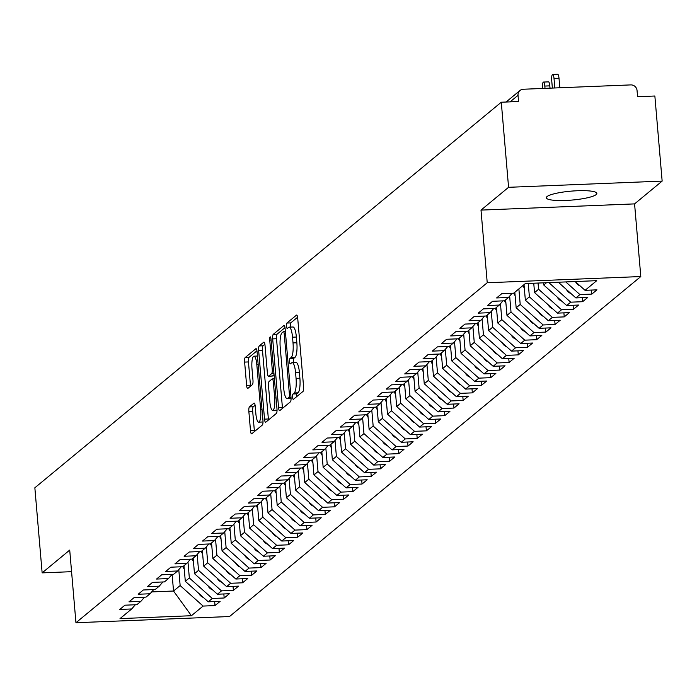 <?xml version="1.0" encoding="UTF-8"?>
<svg xmlns="http://www.w3.org/2000/svg" width="697" height="697" viewBox="0 0 697 697"><rect width="100%" height="100%" fill="white"/><g stroke="black" fill="none" stroke-linecap="round" stroke-linejoin="round"><path stroke-width="1.05" d="M292.574 397.185A2.718 0.662 -92.3 0 0 293.315 399.381A2.718 0.662 -92.3 0 0 293.428 399.329L303.021 391.409A3.886 0.95 -92.3 0 0 303.596 386.852L297.706 318.207A3.886 0.95 -92.3 0 0 296.652 315.061A3.886 0.95 -92.3 0 0 296.478 315.14L286.894 323.06A2.718 0.662 -92.3 0 0 286.493 326.248A2.718 0.662 -92.3 0 0 287.234 328.453A2.718 0.662 -92.3 0 0 287.356 328.4L288.593 327.372A12.441 3.032 -92.3 0 1 289.133 327.146A12.441 3.032 -92.3 0 1 292.522 337.191L293.019 342.915A12.441 3.032 -92.3 0 1 291.172 357.5L289.935 358.528A2.718 0.662 -92.3 0 0 289.534 361.717A2.718 0.662 -92.3 0 0 290.274 363.912A2.718 0.662 -92.3 0 0 290.388 363.869L291.634 362.841A12.441 3.032 -92.3 0 1 292.174 362.614A12.441 3.032 -92.3 0 1 295.563 372.66L296.059 378.375A12.441 3.032 -92.3 0 1 294.212 392.969L292.975 393.997A2.718 0.662 -92.3 0 0 292.574 397.185M297.593 317.24L290.736 322.903A2.718 0.662 -92.3 0 0 290.327 326.1A2.718 0.662 -92.3 0 0 290.466 327.093M289.133 327.146L292.975 326.989A12.441 3.032 -92.3 0 1 296.364 337.034L296.852 342.758A12.441 3.032 -92.3 0 1 295.014 357.343L293.777 358.371A2.718 0.662 -92.3 0 0 293.367 361.56A2.718 0.662 -92.3 0 0 293.507 362.553M596.144 194.602A25.353 4.478 175.1 0 0 596.841 193.435A25.353 4.478 175.1 0 0 574.345 190.9A25.353 4.478 175.1 0 0 547.006 196.589A25.353 4.478 175.1 0 0 546.317 197.765A25.353 4.478 175.1 0 0 568.804 200.3A25.353 4.478 175.1 0 0 596.144 194.602M249.43 406.917A3.886 0.95 -92.3 0 0 248.855 411.474L250.502 430.737A3.886 0.95 -92.3 0 0 251.565 433.874A3.886 0.95 -92.3 0 0 251.73 433.804L262.377 425.004A3.886 0.95 -92.3 0 0 262.952 420.448L257.071 351.802A3.886 0.95 -92.3 0 0 256.008 348.657A3.886 0.95 -92.3 0 0 255.834 348.735L245.196 357.535A3.886 0.95 -92.3 0 0 244.621 362.091L246.616 385.354A3.886 0.95 -92.3 0 0 247.67 388.49A3.886 0.95 -92.3 0 0 247.844 388.421L252.392 384.657A3.886 0.95 -92.3 0 0 252.967 380.1L251.983 368.556A10.403 2.535 -92.3 0 1 253.978 356.176A10.403 2.535 -92.3 0 1 256.81 364.575L260.687 409.766A10.403 2.535 -92.3 0 1 258.692 422.155A10.403 2.535 -92.3 0 1 255.86 413.748L255.215 406.22A3.886 0.95 -92.3 0 0 254.152 403.084A3.886 0.95 -92.3 0 0 253.978 403.154L249.43 406.917L253.264 406.76A3.886 0.95 -92.3 0 0 252.689 411.326L254.344 430.58A3.886 0.95 -92.3 0 0 254.457 431.548M508.575 187.31L481 210.102L634.575 203.89L662.15 181.098L508.575 187.31L501.282 102.224L518.559 101.518L518.028 95.306L510.091 101.867M481 210.102L487.229 282.755L75.947 622.735L69.717 550.081L42.142 572.873L34.85 487.787L501.282 102.224M278.556 407.545A3.886 0.95 -92.3 0 0 279.619 410.681A3.886 0.95 -92.3 0 0 279.785 410.611L290.431 401.812A3.886 0.95 -92.3 0 0 291.006 397.255L285.125 328.609A3.886 0.95 -92.3 0 0 284.062 325.464A3.886 0.95 -92.3 0 0 283.897 325.543L273.25 334.342A3.886 0.95 -92.3 0 0 272.675 338.899L278.556 407.545L282.398 407.388A3.886 0.95 -92.3 0 0 282.512 408.355M276.404 413.408L265.757 422.208A3.886 0.95 -92.3 0 1 265.592 422.277A3.886 0.95 -92.3 0 1 264.529 419.141L258.648 350.495A3.886 0.95 -92.3 0 1 259.223 345.939L263.78 342.166A3.886 0.95 -92.3 0 1 263.945 342.096A3.886 0.95 -92.3 0 1 265.008 345.242L267.395 373.078A3.886 0.95 -92.3 0 0 268.45 376.214A3.886 0.95 -92.3 0 0 268.624 376.145L271.647 373.644A3.886 0.95 -92.3 0 0 272.222 369.088L269.73 340.101A2.718 0.662 -92.3 0 1 270.253 336.86A2.718 0.662 -92.3 0 1 270.994 339.056L276.979 408.851A3.886 0.95 -92.3 0 1 276.404 413.408M487.229 282.755L640.804 276.543L229.522 616.531L75.947 622.735M386.46 402.073L384.953 399.573L373.078 400.052L367.938 404.312L379.839 403.824L375.796 407.17L363.886 407.649L358.746 411.91L370.647 411.422L366.605 414.767L354.703 415.246L349.554 419.507L361.455 419.019L357.413 422.365L345.512 422.844L340.363 427.104L352.264 426.616L348.221 429.962L336.32 430.441L331.171 434.701L343.072 434.214L339.03 437.559L327.128 438.038L321.979 442.299L333.88 441.811L329.838 445.156L317.937 445.636L312.787 449.896L324.689 449.408L320.646 452.754L308.745 453.233L303.596 457.493L315.497 457.005L311.454 460.351L299.553 460.83L294.404 465.091L306.314 464.611L302.263 467.948L290.361 468.428L285.221 472.688L297.122 472.209L293.08 475.546L281.17 476.025L276.029 480.285L287.931 479.806L283.888 483.143L271.987 483.622L266.838 487.883L278.739 487.403L274.696 490.74L262.795 491.219L257.646 495.48L269.547 495.001L265.505 498.338L253.603 498.817L248.454 503.077L260.356 502.598L256.313 505.935L244.412 506.414L239.263 510.674L251.164 510.195L247.121 513.532L235.22 514.011L230.071 518.272L241.972 517.793L237.93 521.129L226.028 521.609L220.879 525.869L232.781 525.39L228.738 528.727L216.837 529.206L211.688 533.466L223.598 532.987L219.546 536.324L207.645 536.803L202.505 541.064L214.406 540.584L210.355 543.921L198.453 544.401L193.313 548.661L205.214 548.182L201.172 551.519L189.262 551.998L184.121 556.258L196.023 555.779L191.98 559.116L180.079 559.595L174.93 563.856L186.831 563.376L182.788 566.713L170.887 567.192L165.738 571.453L177.639 570.974L173.597 574.311L161.695 574.79L156.546 579.05L168.447 578.571L164.405 581.908L152.504 582.387L147.355 586.647L159.256 586.168L155.213 589.505L143.312 589.984L138.163 594.245L150.064 593.766L146.022 597.102L134.12 597.59L128.971 601.842L140.872 601.363L136.83 604.7L124.929 605.188L119.788 609.439L131.689 608.96L135.323 604.761M384.979 399.573L389.031 396.227L377.121 396.715L382.27 392.455L394.171 391.975L398.214 388.63L386.312 389.118L391.461 384.857L403.363 384.378L407.405 381.032L395.504 381.52L400.653 377.26L412.554 376.781L416.597 373.435L404.696 373.923L409.845 369.663L421.746 369.183L425.789 365.838L413.887 366.326L419.036 362.065L430.938 361.586L434.98 358.241L423.079 358.728L428.228 354.468L440.129 353.989L444.172 350.643L432.271 351.131L437.42 346.871L449.321 346.392L453.364 343.046L441.462 343.534L446.603 339.273L458.513 338.794L462.555 335.449L450.654 335.937L455.794 331.676L467.696 331.197L471.747 327.851L459.846 328.339L464.986 324.079L476.887 323.6L480.939 320.254L469.029 320.742L474.178 316.482L486.079 316.002L490.122 312.657L478.22 313.145L483.369 308.884L495.271 308.405L499.313 305.059L487.412 305.547L492.561 301.287L504.462 300.808L508.505 297.462L496.604 297.95L501.753 293.69L513.654 293.21L525.329 283.566L596.737 280.673L585.062 290.327L575.243 281.544M591.474 290.065L591.823 294.099L596.972 289.847L585.062 290.327M591.823 294.099L579.921 294.578L575.879 297.924L558.323 282.233M582.283 297.663L582.631 301.696L587.78 297.445L575.879 297.924M582.631 301.696L570.73 302.176L566.687 305.521L543.738 285.003L543.547 282.825M573.091 305.26L573.439 309.294L578.588 305.042L566.687 305.521M573.439 309.294L561.538 309.773L557.495 313.119L534.547 292.601L533.745 283.226M563.899 312.857L564.248 316.891L569.397 312.639L557.495 313.119M564.248 316.891L552.346 317.37L548.304 320.716L525.355 300.198L524.022 284.637M554.716 320.454L555.056 324.488L560.205 320.237L548.304 320.716M555.056 324.488L543.155 324.968L539.112 328.313L516.163 307.795L514.83 292.235M545.524 328.052L545.864 332.086L551.013 327.834L539.112 328.313M545.864 332.086L533.963 332.565L529.92 335.91L506.972 315.392L505.639 299.832M536.333 335.649L536.673 339.683L541.822 335.431L529.92 335.91M536.673 339.683L524.771 340.162L520.729 343.508L497.78 322.99L496.447 307.429M527.141 343.246L527.49 347.28L532.63 343.029L520.729 343.508M527.49 347.28L515.58 347.759L511.537 351.105L488.588 330.587L487.255 315.027M517.949 350.844L518.298 354.878L523.438 350.626L511.537 351.105M518.298 354.878L506.397 355.357L502.345 358.702L479.397 338.184L478.064 322.624M508.758 358.441L509.106 362.475L514.255 358.223L502.345 358.702M509.106 362.475L497.205 362.954L493.162 366.3L470.214 345.782L468.872 330.221M499.566 366.038L499.915 370.072L505.064 365.82L493.162 366.3M499.915 370.072L488.013 370.551L483.971 373.897L461.022 353.379L459.689 337.818M490.374 373.636L490.723 377.669L495.872 373.418L483.971 373.897M490.723 377.669L478.822 378.149L474.779 381.494L451.83 360.976L450.497 345.416M481.183 381.233L481.531 385.267L486.68 381.015L474.779 381.494M481.531 385.267L469.63 385.746L465.587 389.092L442.639 368.574L441.306 353.013M472 388.83L472.339 392.864L477.489 388.612L465.587 389.092M472.339 392.864L460.438 393.343L456.396 396.689L433.447 376.171L432.114 360.61M462.808 396.427L463.148 400.461L468.297 396.21L456.396 396.689M463.148 400.461L451.247 400.941L447.204 404.286L424.255 383.768L422.922 368.208M453.616 404.025L453.956 408.059L459.105 403.807L447.204 404.286M453.956 408.059L442.055 408.538L438.012 411.883L415.063 391.365L413.73 375.805M444.425 411.622L444.773 415.656L449.913 411.404L438.012 411.883M444.773 415.656L432.863 416.135L428.821 419.481L405.872 398.963L404.539 383.411M435.233 419.219L435.581 423.253L440.722 419.002L428.821 419.481M435.581 423.253L423.68 423.732L419.629 427.078L396.68 406.56L395.347 391.008M426.041 426.817L426.39 430.851L431.53 426.599L419.629 427.078M426.39 430.851L414.488 431.33L410.446 434.675L387.497 414.157L386.155 398.606M416.85 434.414L417.198 438.448L422.347 434.196L410.446 434.675M417.198 438.448L405.297 438.927L401.254 442.273L378.305 421.755L376.972 406.203M407.658 442.011L408.006 446.045L413.155 441.793L401.254 442.273M408.006 446.045L396.105 446.524L392.062 449.87L369.114 429.352L367.781 413.8M398.466 449.609L398.815 453.642L403.964 449.391L392.062 449.87M398.815 453.642L386.913 454.122L382.871 457.467L359.922 436.949L358.589 421.397M389.283 457.206L389.623 461.24L394.772 456.988L382.871 457.467M389.623 461.24L377.722 461.719L373.679 465.065L350.73 444.547L349.397 428.995M380.092 464.803L380.431 468.837L385.58 464.585L373.679 465.065M380.431 468.837L368.53 469.316L364.487 472.662L341.539 452.144L340.206 436.592M370.9 472.4L371.24 476.434L376.389 472.183L364.487 472.662M371.24 476.434L359.338 476.914L355.296 480.259L332.347 459.741L331.014 444.189M361.708 479.998L362.057 484.032L367.197 479.78L355.296 480.259M362.057 484.032L350.147 484.511L346.104 487.856L323.155 467.338L321.822 451.787M352.516 487.595L352.865 491.629L358.005 487.377L346.104 487.856M352.865 491.629L340.964 492.108L336.912 495.454L313.964 474.936L312.631 459.384M343.325 495.192L343.673 499.226L348.814 494.975L336.912 495.454M343.673 499.226L331.772 499.705L327.721 503.051L304.781 482.533L303.439 466.981M334.133 502.79L334.482 506.824L339.631 502.572L327.721 503.051M334.482 506.824L322.58 507.303L318.538 510.648L295.589 490.13L294.256 474.579M324.941 510.387L325.29 514.421L330.439 510.169L318.538 510.648M325.29 514.421L313.389 514.9L309.346 518.246L286.397 497.728L285.064 482.176M315.75 517.984L316.098 522.018L321.247 517.766L309.346 518.246M316.098 522.018L304.197 522.497L300.154 525.843L277.206 505.325L275.873 489.773M306.558 525.582L306.907 529.615L312.056 525.364L300.154 525.843M306.907 529.615L295.005 530.095L290.963 533.44L268.014 512.922L266.681 497.37M297.375 533.179L297.715 537.213L302.864 532.961L290.963 533.44M297.715 537.213L285.814 537.692L281.771 541.038L258.822 520.52L257.489 504.968M288.183 540.776L288.523 544.81L293.672 540.558L281.771 541.038M288.523 544.81L276.622 545.289L272.579 548.635L249.631 528.117L248.298 512.565M278.992 548.373L279.331 552.407L284.481 548.156L272.579 548.635M279.331 552.407L267.43 552.887L263.388 556.232L240.439 535.714L239.106 520.162M269.8 555.971L270.148 560.005L275.289 555.753L263.388 556.232M270.148 560.005L258.247 560.484L254.196 563.829L231.247 543.312L229.914 527.76M260.608 563.568L260.957 567.602L266.097 563.35L254.196 563.829M260.957 567.602L249.056 568.081L245.004 571.427L222.055 550.909L220.722 535.357M251.417 571.165L251.765 575.199L256.914 570.948L245.004 571.427M251.765 575.199L239.864 575.678L235.821 579.024L212.873 558.506L211.54 542.954M242.225 578.763L242.573 582.797L247.723 578.545L235.821 579.024M242.573 582.797L230.672 583.276L226.63 586.621L203.681 566.103L202.348 550.552M233.033 586.36L233.382 590.394L238.531 586.142L226.63 586.621M233.382 590.394L221.48 590.873L217.438 594.219L194.489 573.701L193.156 558.149M223.842 593.957L224.19 597.991L229.339 593.739L217.438 594.219M224.19 597.991L212.289 598.47L208.246 601.816L185.297 581.298L183.964 565.746M214.659 601.555L214.998 605.588L220.147 601.337L208.246 601.816M214.998 605.588L203.097 606.068L191.422 615.721L120.015 618.605L131.689 608.96M140.872 601.363L144.514 597.163M172.107 574.372L173.536 591.021L180.148 585.558L178.789 569.649M203.097 606.068L180.148 585.558M151.676 591.91L173.536 591.021L191.422 615.721M150.064 593.766L153.706 589.566M185.297 581.298L189.34 577.961L187.981 562.052M212.289 598.47L189.34 577.961M159.256 586.168L162.898 581.969M194.489 573.701L198.532 570.364L197.164 554.455M221.48 590.873L198.532 570.364M168.447 578.571L172.089 574.372M203.681 566.103L207.723 562.767L206.356 546.857M230.672 583.276L207.723 562.767M177.639 570.974L181.281 566.774M212.873 558.506L216.915 555.169L215.547 539.26M239.864 575.678L216.915 555.169M186.831 563.376L190.473 559.177M222.055 550.909L226.107 547.572L224.739 531.663M249.056 568.081L226.107 547.572M196.023 555.779L199.664 551.58M231.247 543.312L235.298 539.975L233.931 524.066M258.247 560.484L235.298 539.975M205.214 548.182L208.847 543.982M240.439 535.714L244.481 532.377L243.122 516.468M267.43 552.887L244.481 532.377M214.406 540.584L218.039 536.385M249.631 528.117L253.673 524.78L252.314 508.871M276.622 545.289L253.673 524.78M223.598 532.987L227.231 528.788M258.822 520.52L262.865 517.183L261.506 501.274M285.814 537.692L262.865 517.183M232.781 525.39L236.422 521.19M268.014 512.922L272.057 509.585L270.697 493.676M295.005 530.095L272.057 509.585M241.972 517.793L245.614 513.593M277.206 505.325L281.248 501.988L279.88 486.079M304.197 522.497L281.248 501.988M251.164 510.195L254.806 505.996M286.397 497.728L290.44 494.391L289.072 478.482M313.389 514.9L290.44 494.391M260.356 502.598L263.997 498.399M295.589 490.13L299.632 486.794L298.264 470.884M322.58 507.303L299.632 486.794M269.547 495.001L273.189 490.801M304.781 482.533L308.823 479.196L307.455 463.287M331.772 499.705L308.823 479.196M278.739 487.403L282.381 483.204M313.964 474.936L318.015 471.599L316.647 455.69M340.964 492.108L318.015 471.599M287.931 479.806L291.564 475.607M323.155 467.338L327.198 463.993L325.839 448.093M350.147 484.511L327.198 463.993M297.122 472.209L300.755 468.009M332.347 459.741L336.39 456.396L335.03 440.495M359.338 476.914L336.39 456.396M306.314 464.611L309.947 460.412M341.539 452.144L345.581 448.798L344.222 432.898M368.53 469.316L345.581 448.798M315.497 457.005L319.139 452.815M350.73 444.547L354.773 441.201L353.414 425.301M377.722 461.719L354.773 441.201M324.689 449.408L328.331 445.217M359.922 436.949L363.965 433.604L362.606 417.703M386.913 454.122L363.965 433.604M333.88 441.811L337.522 437.62M369.114 429.352L373.156 426.006L371.789 410.106M396.105 446.524L373.156 426.006M343.072 434.214L346.714 430.023M378.305 421.755L382.348 418.409L380.98 402.509M405.297 438.927L382.348 418.409M352.264 426.616L355.906 422.426M387.497 414.157L391.54 410.812L390.172 394.911M414.488 431.33L391.54 410.812M361.455 419.019L365.097 414.828M396.68 406.56L400.731 403.214L399.364 387.314M423.68 423.732L400.731 403.214M370.647 411.422L374.28 407.231M405.872 398.963L409.914 395.617L408.555 379.717M432.863 416.135L409.914 395.617M379.839 403.824L383.472 399.634M415.063 391.365L419.106 388.02L417.747 372.12M442.055 408.538L419.106 388.02M389.031 396.227L392.664 392.036M424.255 383.768L428.298 380.423L426.939 364.522M451.247 400.941L428.298 380.423M398.214 388.63L401.855 384.439M433.447 376.171L437.489 372.825L436.13 356.925M460.438 393.343L437.489 372.825M407.405 381.032L411.047 376.842M442.639 368.574L446.681 365.228L445.322 349.328M469.63 385.746L446.681 365.228M416.597 373.435L420.239 369.244M451.83 360.976L455.873 357.631L454.505 341.73M478.822 378.149L455.873 357.631M425.789 365.838L429.43 361.647M461.022 353.379L465.065 350.033L463.697 334.133M488.013 370.551L465.065 350.033M434.98 358.241L438.622 354.05M470.214 345.782L474.256 342.436L472.888 326.536M497.205 362.954L474.256 342.436M444.172 350.643L447.814 346.453M479.397 338.184L483.448 334.839L482.08 318.938M506.397 355.357L483.448 334.839M453.364 343.046L457.005 338.855M488.588 330.587L492.64 327.242L491.272 311.341M515.58 347.759L492.64 327.242M462.555 335.449L466.188 331.258M497.78 322.99L501.823 319.644L500.463 303.744M524.771 340.162L501.823 319.644M471.747 327.851L475.38 323.661M506.972 315.392L511.014 312.047L509.655 296.147M533.963 332.565L511.014 312.047M480.939 320.254L484.572 316.063M516.163 307.795L520.206 304.45L518.873 288.898M543.155 324.968L520.206 304.45M490.122 312.657L493.764 308.466M525.355 300.198L529.398 296.852L528.248 283.444M552.346 317.37L529.398 296.852M499.313 305.059L502.955 300.869M534.547 292.601L538.589 289.255L538.058 283.052M561.538 309.773L538.589 289.255M508.505 297.462L512.147 293.271M543.738 285.003L546.518 282.703M570.73 302.176L548.844 282.607M662.15 181.098L654.858 96.012L637.581 96.709L637.049 90.497A5.942 5.663 50.4 0 0 630.785 84.903L523.281 89.242A5.942 5.663 50.4 0 0 518.028 95.306M579.921 294.578L565.764 281.928M42.142 572.873L71.564 571.679M634.575 203.89L640.804 276.543M296.399 396.881A2.718 0.662 -92.3 0 1 296.817 393.84L298.055 392.812A12.441 3.032 -92.3 0 0 299.893 378.227L296.059 378.375M292.174 362.614L296.016 362.457A12.441 3.032 -92.3 0 1 299.405 372.503L299.893 378.227M285.003 327.642L277.092 334.185A3.886 0.95 -92.3 0 0 276.517 338.742L282.398 407.388M288.985 397.29A2.718 0.662 -92.3 0 0 289.386 394.101L284.219 333.846A2.718 0.662 -92.3 0 0 283.479 331.65A2.718 0.662 -92.3 0 0 283.357 331.702L282.05 332.783A12.441 3.032 -92.3 0 0 280.211 347.367L283.74 388.56A12.441 3.032 -92.3 0 0 287.129 398.606A12.441 3.032 -92.3 0 0 287.678 398.379L288.985 397.29L291.006 397.212M287.129 398.606L290.971 398.449A12.441 3.032 -92.3 0 0 291.067 398.44M264.886 344.266L263.057 345.782A3.886 0.95 -92.3 0 0 262.481 350.338L268.371 418.984A3.886 0.95 -92.3 0 0 268.484 419.951M272.118 376.005A3.886 0.95 -92.3 0 0 272.292 376.058A3.886 0.95 -92.3 0 0 272.457 375.988L274.052 374.672M269.87 401.969A10.403 2.535 -92.3 0 0 272.701 410.367A10.403 2.535 -92.3 0 0 274.696 397.978L273.329 382.052A3.886 0.95 -92.3 0 0 272.274 378.915A3.886 0.95 -92.3 0 0 272.1 378.985L269.077 381.486A3.886 0.95 -92.3 0 0 268.502 386.042L269.87 401.969M272.701 410.367L276.543 410.211A10.403 2.535 -92.3 0 0 277.04 409.984M255.093 405.253L253.264 406.76M258.692 422.155L262.534 421.999A10.403 2.535 -92.3 0 0 263.013 421.781M256.949 350.835L249.029 357.378A3.886 0.95 -92.3 0 0 248.454 361.935L250.45 385.197A3.886 0.95 -92.3 0 0 250.572 386.164M552.66 74.466L557.652 74.265A4.949 1.202 87.7 0 1 559.003 78.264L554.01 78.465A4.949 1.202 -92.3 0 0 552.66 74.466A4.949 1.202 -92.3 0 0 551.71 80.364L552.372 88.066M580.192 285.962A7.92 7.554 -129.6 0 1 575.966 282.468L575.6 281.858M554.829 87.97L554.01 78.465M559.822 87.77L559.003 78.264M543.468 82.063L548.461 81.863A4.949 1.202 87.7 0 1 549.811 85.862L544.819 86.062A4.949 1.202 -92.3 0 0 543.468 82.063A4.949 1.202 -92.3 0 0 542.527 87.961L542.571 88.467M571 293.559A7.92 7.554 -129.6 0 1 566.774 290.065L566.408 289.455M545.019 88.371L544.819 86.062M550.011 88.162L549.811 85.862M561.808 301.156A7.92 7.554 -129.6 0 1 557.583 297.663L557.217 297.053M552.616 308.754A7.92 7.554 -129.6 0 1 548.391 305.26L548.025 304.65M543.425 316.351A7.92 7.554 -129.6 0 1 539.199 312.857L538.833 312.247M524.318 288.114L522.82 285.631M534.233 323.948A7.92 7.554 -129.6 0 1 530.008 320.454L529.642 319.845M515.127 295.711L513.619 293.21M525.041 331.545A7.92 7.554 -129.6 0 1 520.816 328.052L520.45 327.442M505.935 303.308L504.436 300.808M515.85 339.143A7.92 7.554 -129.6 0 1 511.624 335.649L511.258 335.039M496.743 310.906L495.245 308.405M506.667 346.74A7.92 7.554 -129.6 0 1 502.432 343.246L502.067 342.636M487.551 318.503L486.053 316.002M497.475 354.337A7.92 7.554 -129.6 0 1 493.249 350.844L492.884 350.234M478.369 326.1L476.861 323.6M488.283 361.935A7.92 7.554 -129.6 0 1 484.058 358.441L483.692 357.831M469.177 333.697L467.67 331.197M479.092 369.532A7.92 7.554 -129.6 0 1 474.866 366.038L474.5 365.428M459.985 341.295L458.478 338.794M469.9 377.129A7.92 7.554 -129.6 0 1 465.674 373.636L465.308 373.026M450.793 348.892L449.286 346.392M460.708 384.727A7.92 7.554 -129.6 0 1 456.483 381.233L456.117 380.623M441.602 356.489L440.095 353.989M451.517 392.324A7.92 7.554 -129.6 0 1 447.291 388.83L446.925 388.22M432.41 364.087L430.903 361.586M442.325 399.921A7.92 7.554 -129.6 0 1 438.099 396.427L437.733 395.818M423.218 371.684L421.72 369.183M433.133 407.518A7.92 7.554 -129.6 0 1 428.908 404.025L428.542 403.415M414.027 379.281L412.528 376.781M423.95 415.116A7.92 7.554 -129.6 0 1 419.716 411.622L419.35 411.012M404.835 386.879L403.336 384.378M414.759 422.713A7.92 7.554 -129.6 0 1 410.533 419.219L410.158 418.609M395.652 394.476L394.145 391.975M405.567 430.31A7.92 7.554 -129.6 0 1 401.341 426.817L400.975 426.207M396.375 437.908A7.92 7.554 -129.6 0 1 392.15 434.414L391.784 433.804M377.269 409.67L375.761 407.17M387.183 445.505A7.92 7.554 -129.6 0 1 382.958 442.011L382.592 441.401M368.077 417.268L366.57 414.767M377.992 453.102A7.92 7.554 -129.6 0 1 373.766 449.609L373.4 448.999M358.885 424.865L357.378 422.365M368.8 460.7A7.92 7.554 -129.6 0 1 364.575 457.206L364.209 456.596M349.694 432.462L348.186 429.962M359.608 468.297A7.92 7.554 -129.6 0 1 355.383 464.803L355.017 464.193M340.502 440.06L338.995 437.559M350.417 475.894A7.92 7.554 -129.6 0 1 346.191 472.4L345.825 471.791M331.31 447.657L329.812 445.156M341.225 483.491A7.92 7.554 -129.6 0 1 337 479.998L336.634 479.388M322.119 455.254L320.62 452.754M332.042 491.089A7.92 7.554 -129.6 0 1 327.808 487.595L327.442 486.985M312.936 462.852L311.428 460.351M322.85 498.686A7.92 7.554 -129.6 0 1 318.625 495.192L318.259 494.582M303.744 470.449L302.237 467.948M313.659 506.283A7.92 7.554 -129.6 0 1 309.433 502.79L309.067 502.18M294.552 478.046L293.045 475.546M304.467 513.881A7.92 7.554 -129.6 0 1 300.241 510.387L299.876 509.777M285.361 485.643L283.853 483.143M295.275 521.478A7.92 7.554 -129.6 0 1 291.05 517.984L290.684 517.374M276.169 493.241L274.662 490.74M286.084 529.075A7.92 7.554 -129.6 0 1 281.858 525.582L281.492 524.972M266.977 500.847L265.47 498.338M276.892 536.673A7.92 7.554 -129.6 0 1 272.666 533.179L272.3 532.569M257.785 508.444L256.278 505.935M267.7 544.279A7.92 7.554 -129.6 0 1 263.475 540.776L263.109 540.166M248.594 516.041L247.095 513.532M258.509 551.876A7.92 7.554 -129.6 0 1 254.283 548.373L253.917 547.764M239.402 523.639L237.904 521.129M249.326 559.473A7.92 7.554 -129.6 0 1 245.091 555.971L244.725 555.361M230.21 531.236L228.712 528.727M240.134 567.07A7.92 7.554 -129.6 0 1 235.908 563.568L235.542 562.958M221.027 538.833L219.52 536.324M230.942 574.668A7.92 7.554 -129.6 0 1 226.717 571.165L226.351 570.555M211.836 546.431L210.328 543.921M221.751 582.265A7.92 7.554 -129.6 0 1 217.525 578.763L217.159 578.153M202.644 554.028L201.137 551.519M212.559 589.862A7.92 7.554 -129.6 0 1 208.333 586.36L207.967 585.75M193.452 561.625L191.945 559.116M203.367 597.46A7.92 7.554 -129.6 0 1 199.142 593.957L198.776 593.347M184.261 569.222L182.753 566.713M298.055 392.812L294.212 392.969M299.405 372.503L295.563 372.66M293.777 358.371L289.935 358.528M295.014 357.343L291.172 357.5M296.852 342.758L293.019 342.915M296.364 337.034L292.522 337.191M290.736 322.903L286.894 323.06M296.817 393.84L292.975 393.997M276.517 338.742L272.675 338.899M277.092 334.185L273.25 334.342M290.736 394.049L289.386 394.101M285.57 333.793L284.219 333.846M285.378 331.615L283.601 331.694M291.058 398.24L287.678 398.379M268.371 418.984L264.529 419.141M262.481 350.338L258.648 350.495M263.057 345.782L259.223 345.939M272.457 375.988L268.624 376.145M273.956 373.557L271.647 373.644M273.564 369.035L272.222 369.088M271.081 340.049L269.73 340.101M276.047 397.917L274.696 397.978M274.679 382L273.329 382.052M274.409 378.889L272.449 378.968M262.028 409.705L260.687 409.766M258.16 364.514L256.81 364.575M250.45 385.197L246.616 385.354M248.454 361.935L244.621 362.091M249.029 357.378L245.196 357.535M254.344 430.58L250.502 430.737M252.689 411.326L248.855 411.474M519.997 90.497L506.039 102.032M285.378 331.572L283.479 331.65M272.292 376.058L268.45 376.214M274.409 378.828L272.274 378.915M257.428 356.028L253.978 356.176"/></g></svg>
